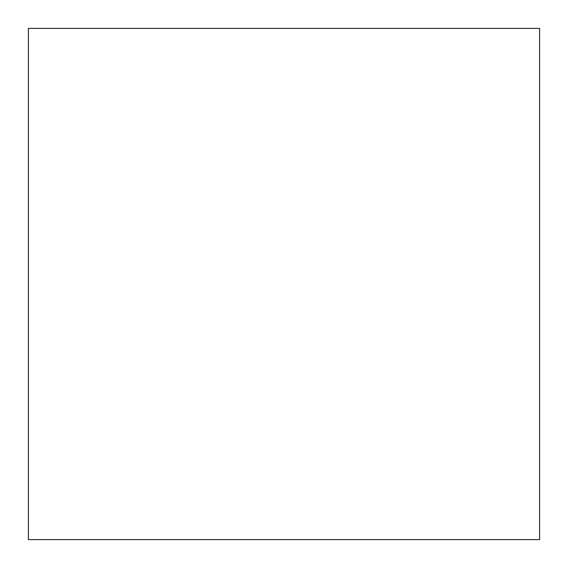 <?xml version="1.0" encoding="UTF-8"?>
<svg xmlns="http://www.w3.org/2000/svg" width="568" height="568" viewBox="0 0 568 568"><rect width="100%" height="100%" fill="white"/><g stroke="black" fill="none" stroke-linecap="round" stroke-linejoin="round"><path stroke-width="0.43" stroke-dasharray="2.84 2.13" d="M539.6 539.6L28.4 539.6L28.4 28.4L539.6 28.4L28.4 28.4L28.4 539.6L539.6 539.6L539.6 28.4L539.6 539.6L28.4 539.6L539.6 539.6L28.4 539.6L28.4 28.4L539.6 28.4L28.4 28.4L28.4 539.6L539.6 539.6M539.6 28.4L28.4 28.4L539.6 28.4"/><path stroke-width="0.85" d="M539.6 28.4L539.6 539.6L539.6 28.4L539.6 539.6L539.6 28.4L28.4 28.4L28.4 539.6L28.4 28.4L539.6 28.4M539.6 539.6L28.4 539.6L539.6 539.6"/></g></svg>
